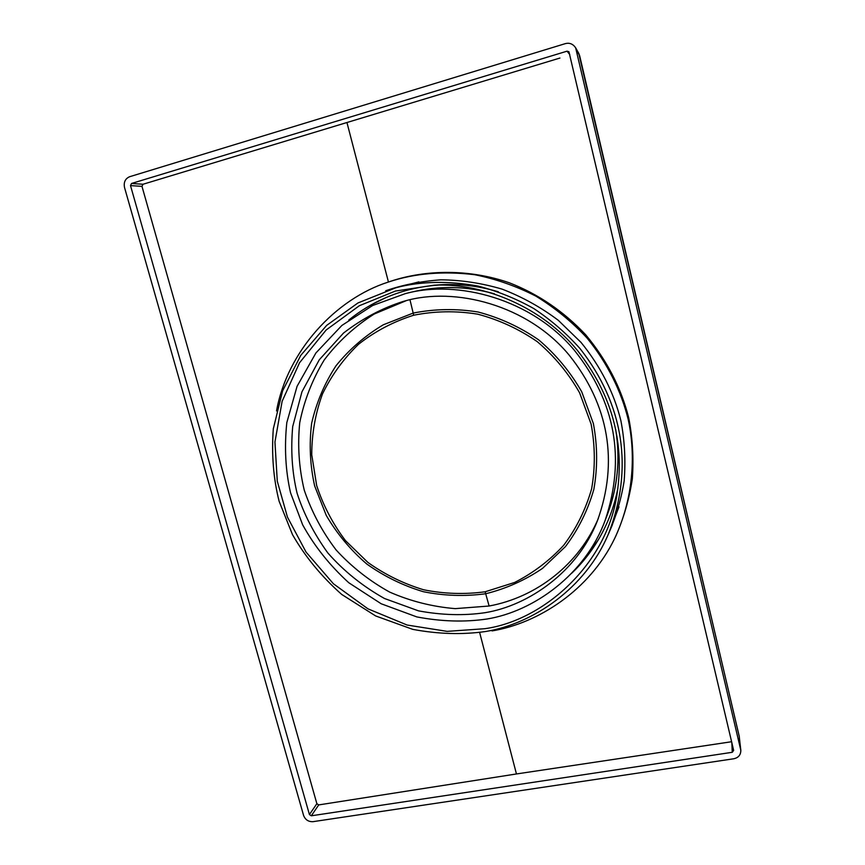 <?xml version="1.0" encoding="UTF-8"?>
<svg xmlns="http://www.w3.org/2000/svg" width="865" height="865" viewBox="0 0 865 865"><rect width="100%" height="100%" fill="white"/><g stroke="black" fill="none" stroke-linecap="round" stroke-linejoin="round"><path stroke-width="1.3" d="M731.606 741.727L516.448 773.959L318.72 804.915L316.871 803.704L141.979 186.353L143.006 184.256L131.534 183.467L567.04 51.176L568.932 51.738L733.65 750.409L732.277 752.291L311.303 815.803L309.421 814.549L130.507 185.607L131.534 183.467M559.936 58.041L143.006 184.256M390.299 281.385C426.38 269.329 469.792 269.037 509.474 282.844C538.279 294.089 563.688 311.4 585.681 334.766C606.743 360.067 621.081 387.725 628.693 417.752C632.574 437.658 633.796 457.996 632.337 478.756C629.233 499.256 623.611 518.622 615.458 536.83M492.034 630.92C538.181 623.308 589.746 590.222 614.723 538.333C632.78 499.992 636.283 456.774 628.217 419.493C621.394 391.791 607.781 363.473 587.065 338.053C572.035 321.845 554.984 307.875 535.9 296.133C516.027 286.034 495.623 278.887 474.68 274.702C443.215 270.886 414.497 273.318 388.504 282.001C335.512 298.814 287.202 351.309 276.541 410.94M129.609 176.73L565.267 43.65C569.538 42.536 572.998 43.931 575.647 47.813L740.818 750.258C740.829 754.875 738.494 757.708 733.812 758.756L312.968 821.674C308.437 821.858 305.313 819.782 303.583 815.436L124.506 187.424C123.554 182.223 125.252 178.655 129.609 176.73M740.818 750.258L739.175 735.974M576.598 50.278L579.647 55.695L578.728 53.295L575.647 47.813M605.662 540.03C614.626 521.368 620.789 501.722 624.141 481.091C625.763 460.353 624.671 440.177 620.854 420.541C613.89 392.591 600.624 366.555 581.042 342.421L558.303 320.32C541.003 307.302 522.265 296.9 502.068 289.115C481.502 283.082 461.077 279.99 440.804 279.828C421.082 281.233 402.712 284.877 385.693 290.759M348.757 320.061C360.294 310.795 372.512 303.388 385.401 297.852C402.009 290.64 419.72 286.38 438.544 285.072M617.88 488.217C614.399 506.274 607.954 523.347 598.558 539.414C591.098 551.989 582.221 563.202 571.916 573.052M484.919 628.693L447.151 631.374L407.091 625.027L367.993 608.863L333.382 583.745L306.059 552.086L287.45 517.108L277.287 481.221L274.951 442.026L282.12 401.328L299.55 362.738L326.192 329.965L359.321 305.734L395.413 291.051L434.252 285.169C484.184 282.844 542.247 307.507 577.366 350.357C611.425 393.737 624.725 441.107 617.253 492.466C607.825 563.958 543.49 620.648 484.919 628.693M396.386 287.558L357.959 302.955L326.656 325.391L300.771 355.364L282.606 390.839L273.297 428.899C271.459 454.525 273.405 478.669 279.136 501.332L292.478 534.592C305.118 556.617 321.521 576.566 341.707 594.439L375.648 615.945L412.8 629.374C438.209 634.11 462.494 634.824 485.654 631.504C532.786 623.892 585.486 588.395 608.344 534.17C634.034 468.592 623.568 404.16 580.101 348.682C566.564 333.468 551.167 320.115 533.932 308.643C515.918 298.544 497.245 291.008 477.913 286.034C448.578 280.747 421.406 281.244 396.386 287.558M618.983 506.847L610.366 529.326M391.823 288.824L418.898 281.882M386.05 297.582L372.696 304.112M574.025 570.813C583.367 561.569 591.465 551.243 598.321 539.825L598.558 539.414M498.424 291.829C477.621 285.536 456.612 283.298 435.419 285.126M486.811 619.037C464.57 622.27 441.247 621.557 416.822 616.918L381.195 603.77L348.822 582.772C329.695 565.353 314.298 546.01 302.62 524.752L290.543 492.791C285.504 470.722 284.25 447.346 286.802 422.65L297.073 386.309L315.887 352.996L341.87 325.456L372.61 305.518L405.285 293.646C457.715 279.244 532.072 299.204 574.457 350.39C615.415 401.966 625.676 458.569 605.219 520.189C585.313 574.695 533.37 611.566 486.811 619.037M404.452 301.107C455.001 286.293 527.953 305.129 569.224 355.201C608.733 404.723 618.864 461.78 597.337 520.979C577.528 571.635 528.861 605.522 485.157 612.679C463.986 615.793 441.766 615.188 418.487 610.852L384.482 598.494C362.824 586.384 343.946 571.203 327.824 552.951C313.898 533.608 303.647 513.669 297.073 493.147C292.067 472.258 290.618 450.06 292.705 426.575L301.928 391.867L319.261 359.818L343.524 333.057C362.457 318.515 382.449 307.94 403.512 301.355L404.452 301.107M406.291 300.642L374.253 314.006C354.693 326.419 338.031 341.707 324.267 359.894C312.406 379.411 304.231 400.311 299.744 422.617C297.452 445.313 298.944 467.792 304.231 490.055C311.584 511.734 322.234 531.726 336.161 550.021C351.687 566.921 369.496 580.934 389.596 592.06C410.561 601.229 432.446 606.754 455.26 608.636L489.125 606.019C536.7 597.228 578.945 564.294 598.364 518.394M485.146 591.779L514.599 582.469C533.11 573.062 549.48 560.661 563.71 545.274C576.36 528.407 585.659 509.615 591.606 488.898C595.369 467.511 595.196 445.897 591.098 424.066L579.626 392.861C568.521 373.312 554.411 356.25 537.284 341.675C518.838 328.96 498.964 319.791 477.675 314.168C456.071 310.676 434.749 311.032 413.697 315.228C393.37 321.65 374.978 331.338 358.532 344.292C343.524 358.77 331.49 375.367 322.429 394.072C315.325 413.621 311.768 433.841 311.746 454.731L316.655 485.492C323.175 505.452 332.776 523.822 345.481 540.625L367.928 562.445C385.044 574.62 403.609 583.734 423.612 589.768C443.994 593.887 464.505 594.558 485.146 591.779L485.687 593.758C506.144 588.676 525.098 580.21 542.55 568.359L565.429 546.615C578.307 529.521 587.778 510.447 593.833 489.406C597.704 467.673 597.553 445.724 593.368 423.526L581.734 391.813C570.403 371.961 556.044 354.639 538.646 339.848C519.887 326.959 499.689 317.682 478.075 312.006C456.147 308.481 434.5 308.848 413.156 313.087L383.314 324.786C365.019 335.717 349.244 349.395 335.977 365.819C324.472 383.509 316.363 402.647 311.649 423.255C309.032 444.264 310.027 465.154 314.655 485.946L326.289 515.475C337.112 533.9 350.606 550.075 366.782 564.012C384.157 576.36 402.993 585.583 423.288 591.692C443.95 595.855 464.754 596.547 485.687 593.758L489.125 606.019M413.697 315.228L409.978 299.777M479.707 632.748L516.448 773.959M347.016 122.787L388.45 282.022M318.72 804.915L311.303 815.803M732.277 752.291L731.833 742.689M567.04 51.176L569.797 54.592M141.979 186.353L130.507 185.607M316.871 803.704L309.421 814.549M740.656 749.35L739.175 736.007L578.728 53.295M405.285 293.646L411.913 292.024C439.215 285.493 466.743 286.099 494.51 293.841M615.653 429.3C620.432 458.764 617.74 486.995 607.587 513.994L605.219 520.189M739.337 736.894L579.658 55.706M612.334 524.958L608.344 534.17M385.401 297.852L385.985 297.603M582.091 562.207L598.321 539.825M411.902 292.024C439.831 285.547 467.327 286.142 494.391 293.808M615.675 429.418C619.967 455.033 618.248 480.421 610.517 505.593"/></g></svg>
